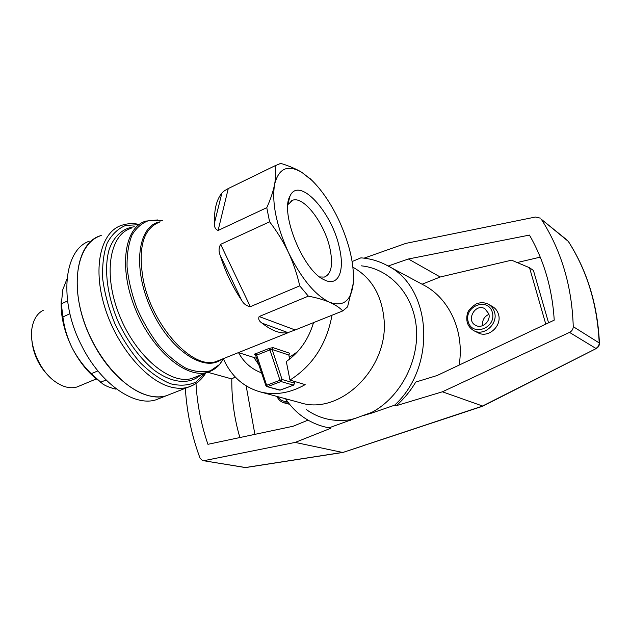 <?xml version="1.0" encoding="UTF-8"?>
<svg xmlns="http://www.w3.org/2000/svg" width="631" height="631" viewBox="0 0 631 631"><rect width="100%" height="100%" fill="white"/><g stroke="black" fill="none" stroke-linecap="round" stroke-linejoin="round"><path stroke-width="0.95" d="M289.613 357.998L290.71 358.25M67.541 300.948L61.333 303.858L62.911 316.943C64.22 327.528 67.257 337.766 72.029 347.657C78.97 361.287 87.488 372.045 97.584 379.933M69.899 313.725L62.911 316.943M97.884 370.902L91.227 373.71L102.853 384.042C106.126 386.164 110.528 387.884 116.057 389.185M106.071 379.972L100.416 382.323M61.191 300.987C60.6 316.036 64.212 331.59 72.029 347.657C77.077 357.398 83.473 366.083 91.227 373.71M89.287 241.184C63.991 249.726 58.375 300.443 81.289 344.952C100.116 383.585 134.214 406.987 155.952 399.817L161.173 397.767M91.85 340.306C110.748 379.184 144.72 402.854 166.237 395.779L171.411 393.752L166.237 395.779C161.157 397.214 155.597 397.246 149.563 395.889C124.197 390.463 93.814 355.498 82.267 315.957C70.53 276.417 80.011 241.902 101.228 235.521C74.695 242.107 68.124 294.141 91.85 340.306M31.597 336.646C32.331 352.863 38.633 366.579 50.504 377.78M43.444 310.184C37.852 312.968 34.161 318.292 32.378 326.148C28.237 343.556 39.067 370.247 54.779 381.369C62.737 387.063 70.144 388.933 76.99 386.984L80.082 385.691M66.989 278.91L62.824 289.566L61.333 303.858M289.463 357.225L297.564 351.735M268.648 348.604L269.934 349.905L272.119 349.471L272.868 347.586L268.648 348.604L255.839 353.675C254.356 353.999 254.064 354.33 254.963 354.677L255.429 354.717M220.621 244.347L250.333 306.666C246.421 305.948 243.503 303.779 241.57 300.143C232.413 286.584 225.306 271.701 220.258 255.5C218.555 251.548 218.681 247.825 220.621 244.347L269.595 221.796L266.779 207.678C270.533 199.372 273.128 191.658 274.564 184.536C278.61 168.343 287.657 164.249 301.697 172.263L310.838 179.322C321.605 189.655 331.078 203.561 339.257 221.039C349.819 244.505 354.48 265.296 353.257 283.406L353.218 283.816C351.081 300.979 343.209 307.131 329.619 302.257C315.106 295.245 301.366 278.602 288.391 252.321C276.331 225.354 271.724 202.756 274.564 184.536C275.85 177.492 275.999 171.23 275.029 165.756L280.748 163.39C288.88 165.85 295.86 168.808 301.697 172.263L312.029 180.466M218.113 230.457C215.368 229.384 214.146 226.939 214.437 223.114C214.114 209.437 216.591 199.451 221.86 193.165C222.83 191.832 224.959 190.294 228.264 188.543L218.113 230.457L266.779 207.678M228.264 188.543L275.029 165.756M353.257 283.406L347.578 306.855L342.767 310.925C339.707 307.699 335.321 304.805 329.619 302.257C323.75 299.764 316.659 297.729 308.338 296.152L299.717 285.859C297.185 274.398 293.415 263.222 288.391 252.321C283.209 241.492 276.946 231.317 269.595 221.796M295.166 329.974L287.965 332.616C280.511 334.028 271.898 330.881 262.11 323.182C259.104 321.266 258.111 319.057 259.128 316.549L295.166 329.974L342.767 310.925M259.128 316.549L308.338 296.152M250.333 306.666L299.717 285.859M339.525 248.393C344.96 271.559 338.042 287.365 323.9 279.643C303.156 270.589 279.746 212.884 290 196.067C299.062 175.457 332.505 212.576 339.525 248.393M287.894 204.562L293.044 200.098C304.497 196.43 325.091 224.344 330.084 249.15C333.223 264.996 331.283 274.304 324.271 277.088L319.736 276.954M289.629 359.118L288.832 355.048L289.81 358.984M272.868 347.586L289.566 353.21L288.832 355.048L272.119 349.471L282.073 379.491L265.856 385.557L266.952 386.606L280.132 390.061L293.628 385.123M255.973 355.458L256.699 355.135L255.839 353.675M488.788 313.773C491.147 321.132 482.139 329.106 475.75 325.391C465.528 320.651 475.253 302.896 484.908 308.717L488.788 313.773M482.707 325.635C482.013 320.398 484.08 316.628 488.922 314.325M352.942 267.244C371.249 277.466 381.605 294.78 384.027 319.183C388.996 368.401 339.707 415.797 300.206 402.712L259.783 391.78C243.164 386.827 231.072 375.918 223.508 359.063M332.009 315.232C326.677 344.053 312.653 365.664 289.945 380.075L305.175 384.626C289.858 393.271 274.73 395.653 259.783 391.78M246.145 385.872L254.892 434.357M288.533 402.957L284.068 402.846L289.582 404.297M289.945 380.075L286.316 361.531C299.48 352.311 308.551 339.344 313.528 322.622M285.52 398.737C295.198 413.202 308.291 422.596 324.807 426.927L329.066 427.818L371.935 412.327C400.196 397.293 419.331 361.05 416.35 327.623C413.494 294.133 389.698 268.696 361.35 265.832M306.327 409.582C319.294 418.771 334.036 422.147 350.568 419.71L357.501 417.643M207.702 372.258L231.798 378.939L235.213 376.952M545.776 324.129L529.543 267.741L511.567 260.177L440.217 277.001L408.399 258.986L529.448 235.087C544.04 260.437 552.299 288.785 554.223 320.138L437.062 375.532L415.742 382.07C410.473 390.999 403.99 398.871 396.284 405.678L394.643 405.173C437.614 365.806 431.423 286.119 386.685 265.257C378.576 260.958 369.971 258.497 360.869 257.858L352.145 261.542M371.935 412.327L372.077 412.966L394.643 405.173M350.71 420.341L350.568 419.71M295.19 442.418L203.663 460.725L245.278 467.547L342.491 452.427L295.19 442.418L330.833 428.244L324.807 426.927M330.833 428.244L329.066 427.818M195.989 383.49C197.243 404.652 201.234 424.923 207.938 444.311L293.068 426.264L307.983 420.159M203.663 460.725L245.711 467.555L342.885 452.451L482.297 406.151L596.327 348.486M567.324 240.301L541.335 219.265C561.345 250.515 571.986 286.308 573.248 326.653C573.177 329.216 571.931 331.125 569.517 332.387L442.41 391.796L482.904 406.127M459.131 365.097C464.755 331.535 449.28 298.274 423.693 285.078L386.685 265.257M364.103 258.158L405.836 243.385L535.451 217.032L540.317 218.129M396.284 405.678L442.41 391.796M364.032 415.387L372.077 412.966M548.568 322.812L533.432 270.454L529.543 267.741M408.399 258.986L388.144 266.037M422.084 284.21L440.217 277.001M488.473 304.284L492.488 306.556C495.493 308.322 497.504 310.949 498.514 314.451C502.244 325.998 488.149 338.531 478.069 332.797L473.952 330.739C468.155 327.284 465.875 321.999 467.114 314.893C467.374 311.375 470.481 307.66 476.437 303.763C480.775 302.241 484.789 302.423 488.473 304.284C491.494 306.059 493.513 308.701 494.53 312.227C498.277 323.869 484.087 336.504 473.952 330.739M540.246 257.14L517.175 262.535M202.701 460.74L200.09 458.28C191.792 436.068 186.879 412.737 185.325 388.286M239.883 437.543C234.298 418.558 231.601 399.029 231.798 378.939M238.518 352.634C243.945 362.525 251.666 369.277 261.684 372.897M253.804 357.438L259.167 365.262M255.642 354.898L254.963 354.677M220.306 359.859L216.054 361.563C193.157 370.223 152.3 326.55 143.284 279.943C137.803 247.817 143.205 228.548 159.501 222.144M139.175 224.399C133.18 223.169 127.494 223.421 122.114 225.164C101.323 231.285 92.371 265.896 104.367 305.885C116.191 345.859 146.495 381.447 171.49 387.205C177.437 388.641 182.895 388.672 187.872 387.284L193.678 384.902M196.722 376.565L192.013 378.426C170.607 385.139 136.201 357.043 119.622 315.815C102.79 274.666 109.463 234.401 131.138 228.351M157.584 219.943L145.903 221.095C124.552 226.947 118.289 267.315 135.271 308.827C151.992 350.41 186.208 378.939 207.268 372.385L212.56 370.184M262.11 323.182L287.965 332.616M220.258 255.5L241.57 300.143M221.86 193.165L214.437 223.114M223.855 358.44L219.604 364.481L210.525 370.744C203.245 372.653 195.129 371.848 186.161 368.338C176.948 363.227 167.878 355.655 158.933 345.638C150.399 334.43 143.056 321.928 136.919 308.133C131.753 294.054 128.464 280.361 127.068 267.071C126.847 254.498 128.503 243.795 132.06 234.953C136.572 227.499 142.393 222.625 149.508 220.322L162.419 220.724M160.14 221.836C138.055 225.18 132.053 266.937 150.691 308.149C169.029 349.487 203.979 372.921 221.331 359.449M205.091 373.244L196.091 382.007C188.637 385.517 180.103 386.101 170.488 383.766C160.503 379.649 150.494 372.7 140.468 362.92C130.791 351.696 122.335 338.792 115.11 324.2C108.918 309.127 104.809 294.235 102.782 279.525C102.088 265.501 103.531 253.378 107.136 243.172C111.845 234.448 118.052 228.525 125.766 225.393L138.512 224.723M134.34 226.781C123.132 228.122 114.227 235.781 109.281 249.087C103.658 268.025 107.01 296.018 118.557 322.528C128.227 342.53 140.019 358.345 153.932 369.995C172.074 383.514 189.505 384.8 200.674 374.995M294.614 383.348L293.328 385.139L281.024 381.534L267.678 386.566L266.605 385.194L256.699 355.135L269.934 349.905L279.951 380.146L281.024 381.534L282.073 379.491L294.361 383.135L293.999 381.29M280.432 390.045L293.557 385.147L294.598 383.293L294.22 381.353M492.361 312.448C496.684 328.159 471.98 337.12 468.123 321.463C463.903 306.074 488.165 296.807 492.361 312.448M287.294 401.308C283.343 401.797 280.267 400.275 278.074 396.725M569.517 332.387L595.893 348.422C598.07 347.184 599.174 345.354 599.198 342.925L599.45 343.288M573.248 326.653L599.198 342.925C597.383 304.631 587.075 270.778 568.279 241.365L541.335 219.265M244.236 467.547L245.822 467.539M205.753 372.984C201.47 380.146 195.507 384.918 187.872 387.284L155.952 399.817M96.306 378.923L76.99 386.984M256.92 358.424L238.439 352.603M220.408 359.82L288.974 332.379M196.809 376.526L207.268 372.385C212.126 370.925 216.236 368.291 219.604 364.481L223.374 358.637M293.044 200.098L290.694 201.194M323.506 279.43L323.9 279.643M287.941 204.073L290 196.067M310.838 179.322L309.703 178.179M266.952 386.606L279.415 390.1M289.061 355.253L289.179 354.693L288.895 355.072M255.405 354.709L265.848 385.541M276.938 396.418C278.445 399.77 280.819 401.915 284.068 402.846M482.802 406.175L596.263 348.517C598.385 347.342 599.442 345.575 599.442 343.209C597.636 304.939 587.303 271.046 568.444 241.547M343.043 452.419L482.731 406.198"/></g></svg>
